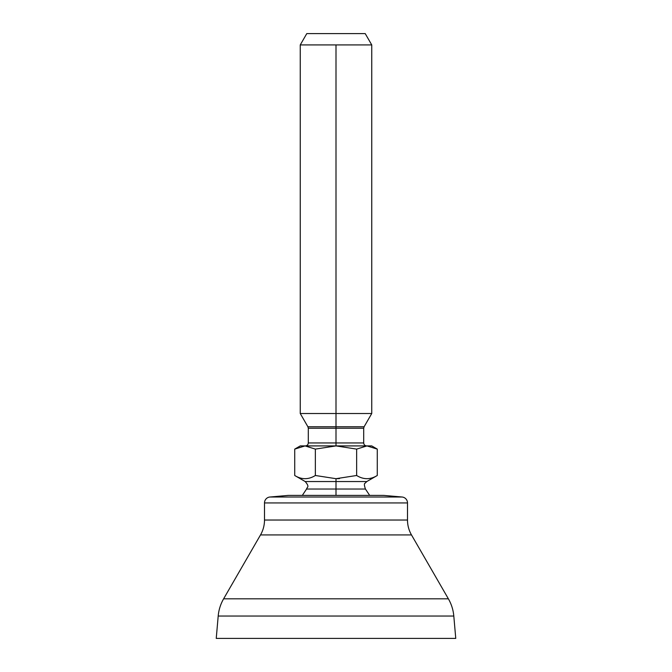 <?xml version="1.0" encoding="UTF-8"?>
<svg xmlns="http://www.w3.org/2000/svg" width="672" height="672" viewBox="0 0 672 672"><rect width="100%" height="100%" fill="white"/><g stroke="black" fill="none" stroke-linecap="round" stroke-linejoin="round"><path stroke-width="1.01" d="M218.198 616.031L216.241 638.4L218.198 616.031A41.706 41.706 90 0 1 223.625 598.811A41.706 41.706 -90 0 0 218.198 616.031L453.802 616.031A41.706 41.706 -90 0 0 448.375 598.811L411.491 534.929L448.375 598.811L223.625 598.811L260.509 534.929L223.625 598.811L448.375 598.811A41.706 41.706 90 0 1 453.802 616.031L218.198 616.031M260.509 534.929L411.491 534.929A29.795 29.795 -90 0 1 407.501 520.027L264.499 520.027A29.795 29.795 -90 0 1 260.509 534.929L411.491 534.929A29.795 29.795 90 0 1 407.501 520.027L264.499 520.027L264.499 502.942L407.501 502.942L407.501 520.027L407.501 502.942A5.956 5.956 0 0 0 402.058 497.011L383.67 495.398L402.058 497.011L269.942 497.011A5.956 5.956 0 0 0 264.499 502.942L264.499 520.027A29.795 29.795 90 0 1 260.509 534.929M453.802 616.031L455.759 638.4L216.241 638.4L455.759 638.4M288.33 495.398L269.942 497.011L288.33 495.398L383.67 495.398L288.33 495.398M269.942 497.011L402.058 497.011A5.956 5.956 0 0 1 407.501 502.942L264.499 502.942A5.956 5.956 0 0 1 269.942 497.011M302.316 495.398L306.558 489.04L336 489.04L336 495.398L336 489.04L365.442 489.04L369.684 495.398M366.794 481.547L336 481.547L336 489.04L365.442 489.04C364.199 485.377 364.056 483.462 365.022 483.286L366.794 481.547L305.206 481.547L336 481.547L336 478.691L336 489.04L306.558 489.04C306.835 487.032 310.12 487.309 305.206 481.547L294.722 475.49C301.602 479.741 308.482 479.741 315.361 475.49L336 478.691L356.639 475.49C363.518 479.741 370.398 479.741 377.278 475.49L377.278 449.106L377.278 475.49L366.794 481.547M339.511 478.59L336.68 478.682L339.511 478.59M305.038 445.914L294.722 449.106L300.25 445.914L305.038 445.914L294.722 449.106L294.722 475.49C301.602 479.741 308.482 479.741 315.361 475.49L315.361 449.106L305.038 445.914L336 445.914L315.361 449.106L305.038 445.914C298.704 445.914 298.704 445.914 305.038 445.914L366.962 445.914C373.296 445.914 373.296 445.914 366.962 445.914L371.75 445.914L377.278 449.106L366.962 445.914L377.278 449.106L366.962 445.914L356.639 449.106L356.639 475.49L356.639 449.106L336 445.914L366.962 445.914L356.639 449.106L336 445.914L315.361 449.106L315.361 475.49L336 478.691L356.639 475.49C363.518 479.741 370.398 479.741 377.278 475.49M294.722 475.49L294.722 449.106M366.685 445.914C364.879 445.738 363.88 444.746 363.703 442.94L336 442.94L336 428.24L363.703 428.24L363.703 442.94L336 442.94L336 445.914L336 442.94L308.297 442.94C308.12 444.746 307.121 445.738 305.315 445.914M371.75 44.923L336 44.923L371.75 44.923L365.215 33.6L371.75 44.923L371.75 413.515L364.106 426.754L336 426.754L336 428.24L363.703 428.24L364.106 426.754L336 426.754L336 413.515L371.75 413.515L336 413.515L336 426.754L307.894 426.754L308.297 428.24L336 428.24L336 426.754L307.894 426.754L300.25 413.515L336 413.515L300.25 413.515L300.25 44.923L336 44.923L336 413.515L336 44.923L300.25 44.923L306.785 33.6L300.25 44.923M306.785 33.6L365.215 33.6L306.785 33.6M308.297 428.24L336 428.24L336 442.94L308.297 442.94L308.297 428.24"/></g></svg>
